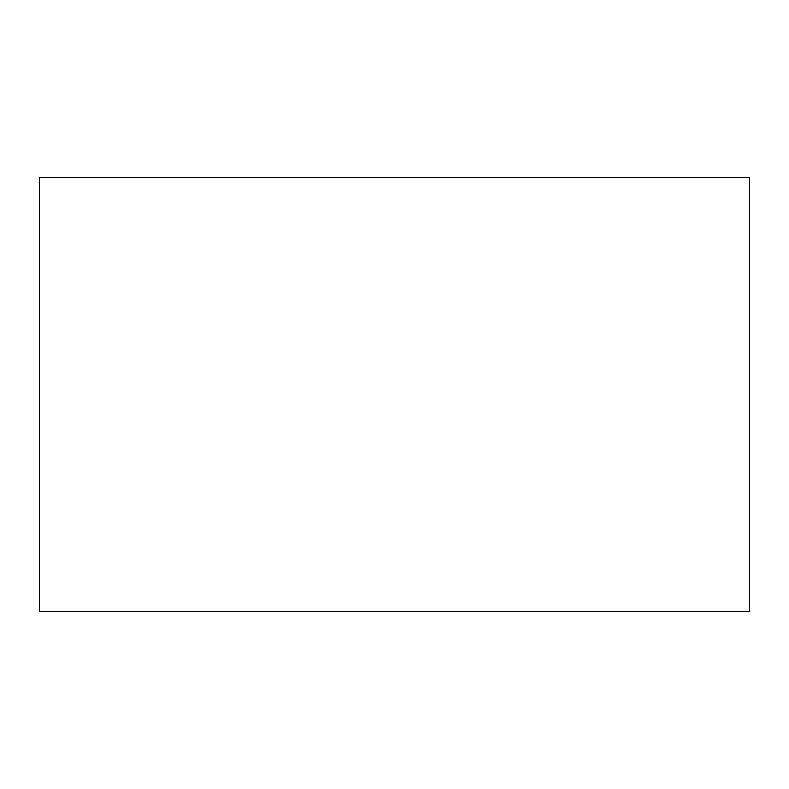 <?xml version="1.0" encoding="UTF-8"?>
<svg xmlns="http://www.w3.org/2000/svg" width="789" height="789" viewBox="0 0 789 789"><rect width="100%" height="100%" fill="white"/><g stroke="black" fill="none" stroke-linecap="round" stroke-linejoin="round"><path stroke-width="1.18" d="M749.55 611.406L39.45 611.406L39.45 177.525L749.55 177.525L749.55 611.406M464.455 611.406L583.14 611.406M464.455 611.475L423.111 611.406M423.111 611.475L399.767 611.406M399.767 611.475L368.276 611.406M368.276 611.475L360.898 611.406M360.898 611.475L306.28 611.406M306.28 611.475L294.632 611.406M294.632 611.475L205.613 611.406"/></g></svg>
